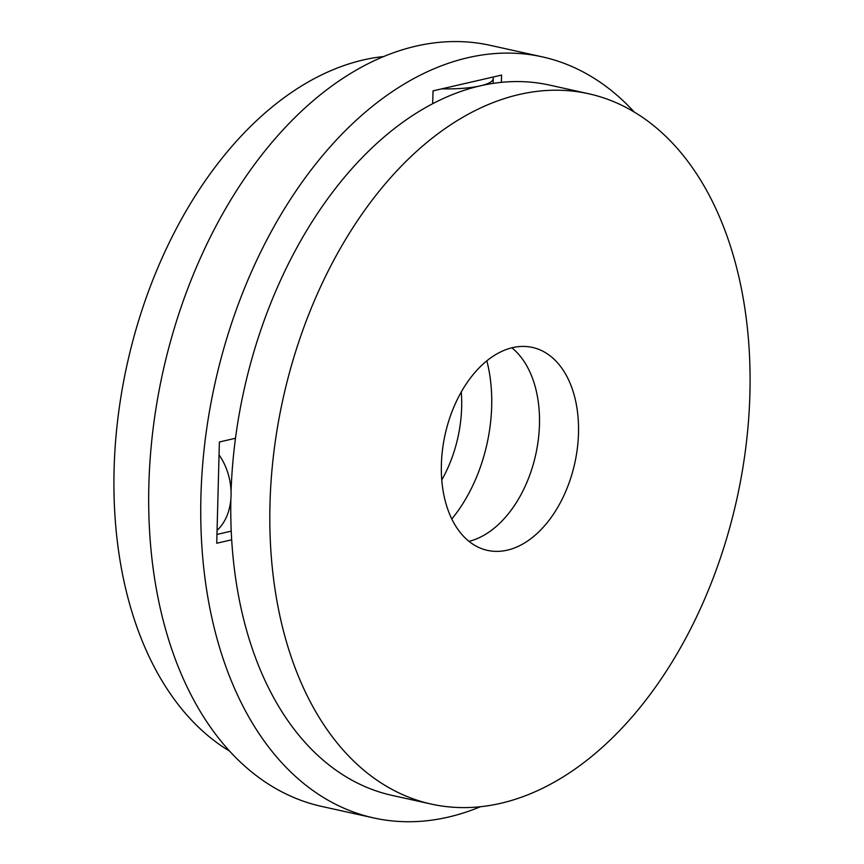 <?xml version="1.0" encoding="UTF-8"?>
<svg xmlns="http://www.w3.org/2000/svg" width="864" height="864" viewBox="0 0 864 864"><rect width="100%" height="100%" fill="white"/><g stroke="black" fill="none" stroke-linecap="round" stroke-linejoin="round"><path stroke-width="1.3" d="M217.069 530.345A51.97 38.254 -103 0 0 231.066 495.493A51.97 38.254 -103 0 0 219.046 454.864M451.807 519.005A129.924 82.998 102.5 0 0 491.681 406.166A129.924 82.998 102.5 0 0 486.842 360.817M235.483 438.275L219.38 441.979L216.734 543.24L231.692 539.806M501.39 82.328L501.584 75.082L433.026 90.86L432.691 103.669M373.745 817.949L321.7 806.425A389.761 248.994 -77.5 0 1 148.867 485.028A389.761 248.994 -77.5 0 1 490.255 45.338L542.3 56.862A389.761 248.994 102.5 0 0 200.923 496.552A389.761 248.994 102.5 0 0 373.745 817.949A389.761 248.994 102.5 0 0 480.416 806.738M634.262 112.072A389.761 248.994 102.5 0 0 542.3 56.862M441.752 88.852A51.97 11.621 1.5 0 0 480.319 85.849A51.97 11.621 1.5 0 0 493.236 78.57A51.97 11.621 1.5 0 0 492.858 77.09M461.257 391.986A103.939 66.398 -77.5 0 1 461.657 407.257A103.939 66.398 -77.5 0 1 441.774 479.952M229.738 751.216A363.776 232.394 -77.5 0 1 114.091 469.584A363.776 232.394 -77.5 0 1 383.584 56.549M441.374 464.681A103.939 66.398 -77.5 0 1 532.418 347.425A103.939 66.398 -77.5 0 1 578.502 433.134A103.939 66.398 -77.5 0 1 487.469 550.379A103.939 66.398 -77.5 0 1 441.374 464.681M468.99 541.35A103.939 66.398 102.5 0 0 539.471 424.494A103.939 66.398 102.5 0 0 511.855 347.814M269.978 504.112A363.776 232.394 102.5 0 0 431.276 804.082A363.776 232.394 102.5 0 0 749.909 393.703A363.776 232.394 102.5 0 0 588.6 93.733A363.776 232.394 102.5 0 0 269.978 504.112M431.276 804.082L392.245 795.431A363.776 232.394 -77.5 0 1 230.85 499.37M231.055 491.562A363.776 232.394 -77.5 0 1 549.569 85.093L588.6 93.733M231.239 531.155L216.961 534.438M493.106 83.365L493.236 78.57"/></g></svg>
